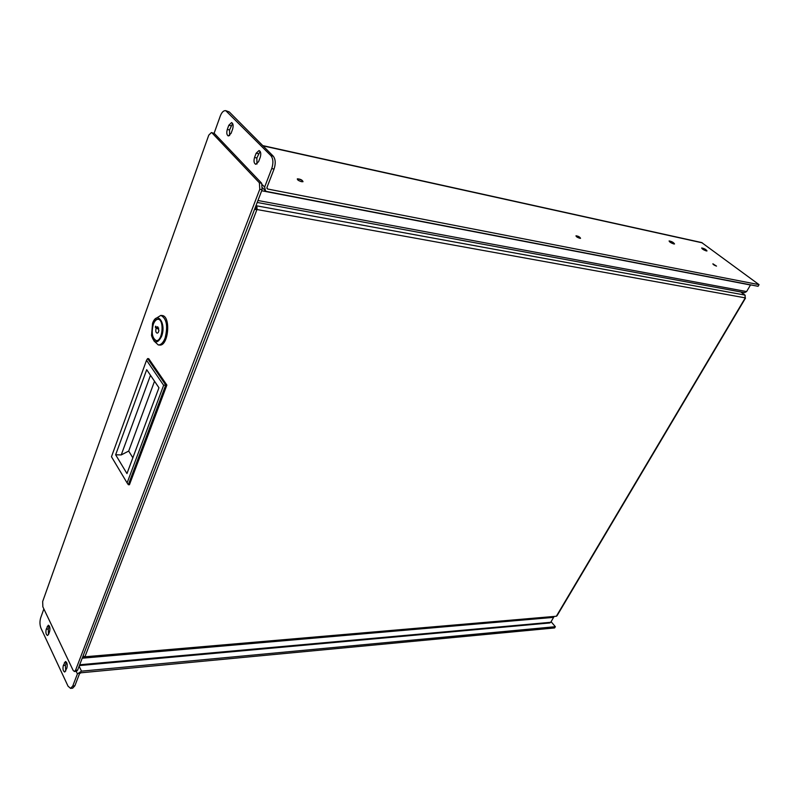 <?xml version="1.0" encoding="UTF-8"?>
<svg xmlns="http://www.w3.org/2000/svg" width="799" height="799" viewBox="0 0 799 799"><rect width="100%" height="100%" fill="white"/><g stroke="black" fill="none" stroke-linecap="round" stroke-linejoin="round"><path stroke-width="1.2" d="M750.571 284.853L746.596 291.565L744.558 292.654L257.198 202.457M155.845 318.511L160.839 315.385L162.007 315.505C171.176 315.725 168.489 346.656 159.45 345.048L158.282 344.938L153.917 340.883M160.839 315.385C166.641 318.491 168.07 326.042 165.103 338.027C163.276 342.691 160.999 344.998 158.282 344.938M161.588 336.329C157.553 343.999 154.197 343.72 151.53 335.5L152.569 323.345C157.133 310.152 166.601 323.465 161.588 336.329M152.999 324.304C150.891 332.953 151.94 338.377 156.135 340.594C162.656 341.762 164.584 319.39 157.982 319.24C155.985 319.181 154.317 320.878 152.999 324.304M158.132 319.26C156.195 319.31 154.587 321.008 153.308 324.334C151.211 332.803 152.2 338.217 156.294 340.604M155.665 326.172L156.534 327.38L157.743 326.751L158.891 330.676L158.182 332.634L157.183 333.173C155.815 332.674 155.445 331.026 156.095 328.239L155.316 327.151L155.665 326.172M158.721 328.119L156.534 327.38M158.861 330.237L158.442 329.028L156.095 328.239M155.316 327.151L156.454 327.26M79.381 665.577L549.802 622.95L550.731 622.301L79.68 664.778M553.847 616.948L550.731 622.301M673.817 243.955C670.95 242.946 669.372 241.937 669.103 240.938C671.759 241.418 673.577 242.427 674.536 243.955L673.817 243.955M706.336 250.936C703.549 249.937 702.001 248.958 701.682 247.98C704.249 248.459 706.016 249.448 706.995 250.936L706.336 250.936M262.761 145.608L701.672 242.556L759.05 284.654L758.071 286.302L266.656 191.47L265.588 191.031L264.619 187.096L271.74 168.579L274.057 169.058L266.926 187.545L267.605 189.003L759.05 284.654M551.09 621.712L555.355 626.706L554.616 627.934L80.879 672.798L79.51 673.717L74.846 685.822L72.679 688.169L70.582 688.388L68.035 686.171L41.029 628.344C39.74 624.988 39.62 621.492 40.669 617.857L43.865 608.928M301.623 181.703C298.566 180.764 297.148 179.805 297.348 178.826C300.514 179.056 302.402 180.015 303.011 181.693L301.623 181.703M579.834 238.302C577.377 237.473 576.089 236.634 575.989 235.785C578.326 236.124 579.854 236.963 580.553 238.302L579.834 238.302M705.727 250.477L702.501 248.429L705.727 250.477M673.207 243.495L669.932 241.398L673.207 243.495M716.513 266.117C714.336 265.348 713.127 264.569 712.888 263.79L716.513 266.117M555.355 626.706L81.508 671.16L77.413 673.917L72.749 686.031L70.582 688.388M232.599 123.445L229.563 129.957L229.593 135.62M214.112 133.263L220.294 116.005C221.782 112.2 223.6 110.422 225.747 110.662L229.283 111.95L273.218 156.115C275.555 159.211 275.835 163.525 274.057 169.058M260.104 151.331L256.849 157.982L256.978 163.995M225.747 110.662L270.891 155.615C273.228 158.711 273.518 163.026 271.74 168.579M228.814 125.253L227.296 129.438C226.377 132.864 226.726 135.041 228.354 135.98L231.081 133.333L232.619 129.128C233.548 125.713 233.198 123.525 231.57 122.587L228.814 125.253L231.081 125.773M256.159 153.208L254.551 157.493C253.563 161.058 253.952 163.326 255.73 164.314L258.586 161.658L260.224 157.353C261.213 153.798 260.824 151.52 259.056 150.532L256.159 153.208L258.467 153.708M65.738 671.06L65.388 665.317L66.537 662.281M48.519 634.496L48.26 629.063L49.368 626.046M63.311 665.507L65.458 661.502C67.116 662.381 67.595 664.568 66.886 668.044L64.739 672.039C63.081 671.16 62.602 668.983 63.311 665.507L65.388 665.317M48.609 634.266L47.521 635.485C45.982 634.636 45.543 632.538 46.222 629.203L48.32 625.198C49.858 626.056 50.297 628.154 49.618 631.49L48.609 634.266M75.535 670.291L259.785 189.253L259.375 182.801L212.065 132.944L211.395 132.544L208.779 135.141L42.667 601.527L42.846 606.791L73.148 670.411L74.417 671.5L75.535 670.291L77.643 670.091L262.102 189.703L261.692 183.261L214.312 133.443L211.395 132.544M74.417 671.5L76.524 671.31L77.643 670.091M254.871 208.519L256.329 208.709L256.249 207.48L255.37 207.221M256.119 208.839L256.898 209.678L256.329 208.709M255.99 205.613L256.869 205.862L257.098 209.548L745.267 297.867L556.344 616.249L84.924 656.788L256.898 209.678L254.561 209.328M256.149 205.213L256.649 205.762L256.03 207.37M256.249 207.48L256.869 205.862L745.028 295.091L745.217 295.66M83.555 656.229L83.515 656.888L83.745 656.309M83.336 656.798L82.806 656.648M745.257 297.757L744.938 295.151M83.056 655.999L84.824 656.698M84.924 656.788L84.614 657.467L83.515 656.888L84.904 656.768M84.614 657.467L556.344 616.249M556.464 616.169L557.103 615.63M166.881 385.078L148.734 358.681L147.615 358.591L165.743 385.008L166.881 385.078L129.448 484.723L128.339 484.713L127.101 482.926L163.645 385.288L146.537 360.269L147.615 358.591M163.645 385.288L165.743 385.008L128.339 484.713M127.101 482.926L111.47 456.738L146.537 360.269M115.645 454.781L146.696 369.697L158.951 387.755L126.961 473.587L115.645 454.781L121.228 454.931L150.492 375.28M121.228 454.931L128.699 451.055L132.844 457.797M154.527 381.243L128.699 451.055M298.167 180.224L297.627 179.126L298.866 179.116C301.553 179.955 302.811 180.804 302.631 181.653M576.369 236.584L576.848 236.025C579.015 236.764 580.144 237.503 580.234 238.252L579.764 238.292M713.157 264.359L716.423 266.097M261.702 190.751L750.481 285.003M746.596 291.565L257.957 200.499M82.207 658.206L553.667 617.357M702.321 242.856L263.031 145.877M266.846 188.204L267.605 189.003M81.508 671.16L79.131 666.216M72.749 686.031L74.846 685.822M264.619 187.096L262.481 184.849M273.218 156.115L270.891 155.615M76.175 671.34L77.413 673.917M227.296 129.438L229.563 129.957M227.026 111.411L229.283 111.95M254.551 157.493L256.849 157.982M66.437 662.521L64.359 662.701M49.268 626.296L47.231 626.426M48.26 629.063L46.222 629.203M259.785 189.253L262.102 189.703M261.692 183.261L259.375 182.801M212.065 132.944L214.312 133.443M740.733 291.945L744.928 295.101M262.581 187.855L264.759 190.152M740.883 291.975L745.028 295.091M745.497 298.097L556.993 615.809"/></g></svg>
